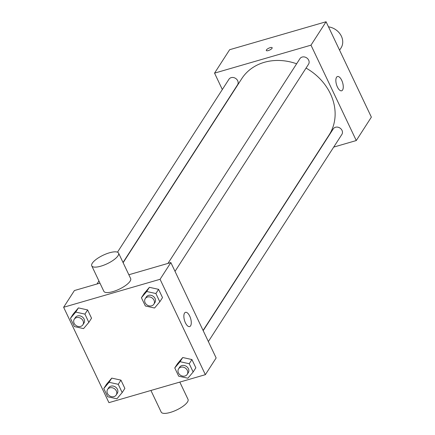 <?xml version="1.0" encoding="UTF-8"?>
<svg xmlns="http://www.w3.org/2000/svg" width="435" height="435" viewBox="0 0 435 435"><rect width="100%" height="100%" fill="white"/><g stroke="black" fill="none" stroke-linecap="round" stroke-linejoin="round"><path stroke-width="0.65" d="M339.583 50.199L341.007 47.991A14.844 12.533 -147.2 0 0 328.496 26.845M222.328 89.528L214.547 73.134L229.636 49.72L326.076 21.75L371.37 117.135L356.276 140.548L333.705 147.095M167.959 263.409L299.927 58.671A5.122 4.323 32.8 0 1 306.577 57.811A5.122 4.323 32.8 0 1 308.54 64.222L175.022 271.358M117.488 252.18L228.946 79.257A5.122 4.323 32.8 0 1 235.596 78.398A5.122 4.323 32.8 0 1 237.559 84.809L123.029 262.495M318.719 151.44L318.431 151.527M214.547 73.134L310.987 45.164L356.276 140.548M203.188 330.676L333.264 128.874A5.122 4.323 32.8 0 1 339.909 128.015A5.122 4.323 32.8 0 1 341.872 134.426L208.36 341.562M123.127 262.702L241.735 78.691A51.961 43.864 32.8 0 1 296.632 63.787M306.05 68.088A51.961 43.864 32.8 0 1 329.083 134.991L203.091 330.464M272.169 47.725A3.246 1.033 -25.4 0 0 269.488 47.888A3.246 1.033 -25.4 0 0 266.421 49.933A3.246 1.033 154.6 0 1 269.488 47.883A3.246 1.033 154.6 0 1 272.169 47.725A3.246 1.033 154.6 0 1 269.673 50.047A3.246 1.033 154.6 0 1 266.296 50.509A3.246 1.033 154.6 0 1 266.421 49.933A3.246 1.033 -25.4 0 0 266.302 50.509M310.987 45.164L326.076 21.75M342.579 90.018A7.422 3.208 -106.2 0 1 341.627 90.784A7.422 3.208 -106.2 0 1 336.478 84.553A7.422 3.208 -106.2 0 1 337.489 76.527A7.422 3.208 -106.2 0 1 342.22 81.503A7.422 3.208 -106.2 0 1 342.579 90.018M63.63 307.268L160.075 279.292L205.363 374.676L108.924 402.652L63.63 307.268L74.412 290.542L99.958 283.131M128.847 274.751L170.852 262.571L216.146 357.956L205.363 374.676M177.464 363.747L182.733 357.521L191.927 359.549L195.848 367.809L191.927 359.549L182.733 357.521L177.464 363.747L174.767 367.928L180.036 361.697L189.23 363.731L193.156 371.99L187.882 378.222L178.687 376.188L174.767 367.928M73.145 314.13L78.42 307.904L87.614 309.938L91.535 318.197L87.614 309.938L78.42 307.904L73.145 314.13L70.454 318.311L75.723 312.085L84.917 314.119L88.838 322.378L83.569 328.604L74.374 326.571L70.454 318.311M106.483 384.333L111.751 378.107L120.946 380.141L124.872 388.401L120.946 380.141L111.751 378.107L106.483 384.333L103.786 388.515L109.06 382.289L118.255 384.322L122.175 392.582L116.901 398.808L107.711 396.774L103.786 388.515M144.126 293.543L149.395 287.317L158.59 289.346L162.516 297.611L158.59 289.346L149.395 287.317L144.126 293.543L141.429 297.725L146.704 291.499L155.899 293.527L159.819 301.787L154.55 308.018L145.355 305.984L141.429 297.725M160.075 279.292L170.852 262.571M184.549 313.102A7.422 3.208 -106.2 0 1 185.5 312.33A7.422 3.208 -106.2 0 1 190.65 318.567A7.422 3.208 -106.2 0 1 189.638 326.587A7.422 3.208 -106.2 0 1 184.908 321.612A7.422 3.208 -106.2 0 1 184.549 313.102M118.576 253.116L130.652 278.552A14.844 4.709 154.6 0 1 112.931 291.608A14.844 4.709 154.6 0 1 103.829 291.287L91.752 265.85A14.844 4.709 154.6 0 1 103.144 255.225A14.844 4.709 154.6 0 1 118.576 253.116A14.844 4.709 154.6 0 1 100.849 266.171A14.844 4.709 154.6 0 1 91.752 265.85M150.923 390.467L161.2 412.108A14.844 4.709 -25.4 0 0 176.632 409.993A14.844 4.709 -25.4 0 0 188.023 399.368L179.818 382.088M153.854 304.206L154.931 302.532A5.122 4.323 -147.2 0 0 154.191 297.17A5.122 4.323 -147.2 0 0 148.542 295.37A5.122 4.323 -147.2 0 0 146.323 296.98L145.241 298.655A5.122 4.323 -147.2 0 0 147.204 305.065A5.122 4.323 -147.2 0 0 153.854 304.206A5.122 4.323 -147.2 0 0 153.115 298.84A5.122 4.323 -147.2 0 0 147.465 297.04A5.122 4.323 -147.2 0 0 145.241 298.655M146.704 291.499L149.395 287.317M155.899 293.527L158.59 289.346M159.819 301.787L162.516 297.611M187.186 374.41L188.268 372.735A5.122 4.323 -147.2 0 0 187.528 367.368A5.122 4.323 -147.2 0 0 181.879 365.574A5.122 4.323 -147.2 0 0 179.655 367.183L178.578 368.858A5.122 4.323 -147.2 0 0 180.541 375.269A5.122 4.323 -147.2 0 0 187.186 374.41A5.122 4.323 -147.2 0 0 186.452 369.043A5.122 4.323 -147.2 0 0 180.797 367.243A5.122 4.323 -147.2 0 0 178.578 368.858M180.036 361.697L182.733 357.521M189.23 363.731L191.927 359.549M193.156 371.99L195.848 367.809M82.873 324.793L83.95 323.118A5.122 4.323 -147.2 0 0 83.21 317.757A5.122 4.323 -147.2 0 0 77.56 315.957A5.122 4.323 -147.2 0 0 75.342 317.572L74.26 319.241A5.122 4.323 -147.2 0 0 76.223 325.652A5.122 4.323 -147.2 0 0 82.873 324.793A5.122 4.323 -147.2 0 0 82.133 319.426A5.122 4.323 -147.2 0 0 76.484 317.632A5.122 4.323 -147.2 0 0 74.26 319.241M75.723 312.085L78.42 307.904M84.917 314.119L87.614 309.938M88.838 322.378L91.535 318.197M116.21 394.996L117.287 393.322A5.122 4.323 -147.2 0 0 116.547 387.96A5.122 4.323 -147.2 0 0 110.898 386.16A5.122 4.323 -147.2 0 0 108.674 387.775L107.597 389.445A5.122 4.323 -147.2 0 0 109.56 395.855A5.122 4.323 -147.2 0 0 116.21 394.996A5.122 4.323 -147.2 0 0 115.471 389.629A5.122 4.323 -147.2 0 0 109.821 387.835A5.122 4.323 -147.2 0 0 107.597 389.445M109.06 382.289L111.751 378.107M118.255 384.322L120.946 380.141M122.175 392.582L124.872 388.401M96.983 283.995L98.93 280.972"/></g></svg>
